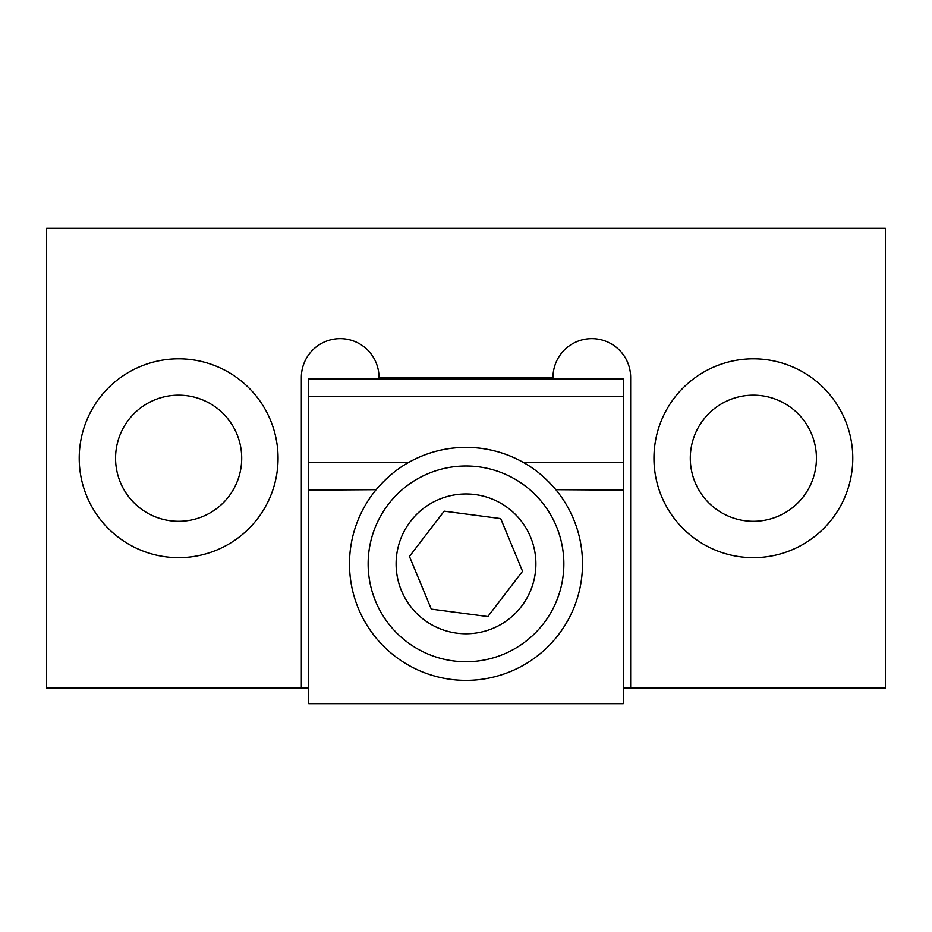 <?xml version="1.0" encoding="UTF-8"?>
<svg xmlns="http://www.w3.org/2000/svg" width="932" height="932" viewBox="0 0 932 932"><rect width="100%" height="100%" fill="white"/><g stroke="black" fill="none" stroke-linecap="round" stroke-linejoin="round"><path stroke-width="1.4" d="M852.78 458.229A99.409 99.409 0 0 1 753.371 557.651A99.409 99.409 0 0 1 653.949 458.229A99.409 99.409 0 0 1 753.371 358.82A99.409 99.409 0 0 1 852.78 458.229M816.432 458.229A63.061 63.061 0 0 1 753.371 521.303A63.061 63.061 0 0 1 690.297 458.229A63.061 63.061 0 0 1 753.371 395.168A63.061 63.061 0 0 1 816.432 458.229M278.051 458.229A99.409 99.409 0 0 1 178.629 557.651A99.409 99.409 0 0 1 79.22 458.229A99.409 99.409 0 0 1 178.629 358.82A99.409 99.409 0 0 1 278.051 458.229M241.703 458.229A63.061 63.061 0 0 1 178.629 521.303A63.061 63.061 0 0 1 115.568 458.229A63.061 63.061 0 0 1 178.629 395.168A63.061 63.061 0 0 1 241.703 458.229M623.275 688.131L885.4 688.131L885.4 228.34L46.6 228.34L46.6 688.131L308.725 688.131M630.649 688.131L630.649 377.46A38.829 38.829 0 0 0 591.82 338.631A38.829 38.829 0 0 0 552.991 377.46L379.009 377.46A38.829 38.829 0 0 0 340.18 338.631A38.829 38.829 0 0 0 301.351 377.46L301.351 688.131M530.564 537.088A69.9 69.9 0 0 1 492.772 628.424A69.9 69.9 0 0 1 401.436 590.632A69.9 69.9 0 0 1 439.228 499.296A69.9 69.9 0 0 1 530.564 537.088M522.549 571.281L500.705 518.6L444.156 511.167L409.451 556.439L431.295 609.12L487.844 616.553L522.549 571.281L500.705 518.6L444.156 511.167L409.451 556.439L431.295 609.12L487.844 616.553L521.326 572.877M375.608 601.35A97.86 97.86 0 0 1 428.51 473.468A97.86 97.86 0 0 1 556.392 526.37A97.86 97.86 0 0 1 503.49 654.252A97.86 97.86 0 0 1 375.608 601.35M623.275 462.319L623.275 490.115L555.833 489.684C545.942 478 535.05 468.878 523.12 462.319C505.365 452.439 486.318 447.453 466 447.36A116.5 116.5 0 0 1 523.12 462.319L623.275 462.319L623.275 378.823L308.725 378.823L308.725 462.319L408.88 462.319C397.009 468.831 386.104 477.953 376.167 489.684L308.725 490.115L308.725 462.319M556.194 490.115A116.5 116.5 0 0 1 466 680.36A116.5 116.5 0 0 1 375.806 490.115M623.275 490.115L623.275 703.66L308.725 703.66L308.725 490.115M466 447.36C445.682 447.453 426.635 452.439 408.88 462.319A116.5 116.5 0 0 1 466 447.36M623.275 396.484L308.725 396.484"/></g></svg>
